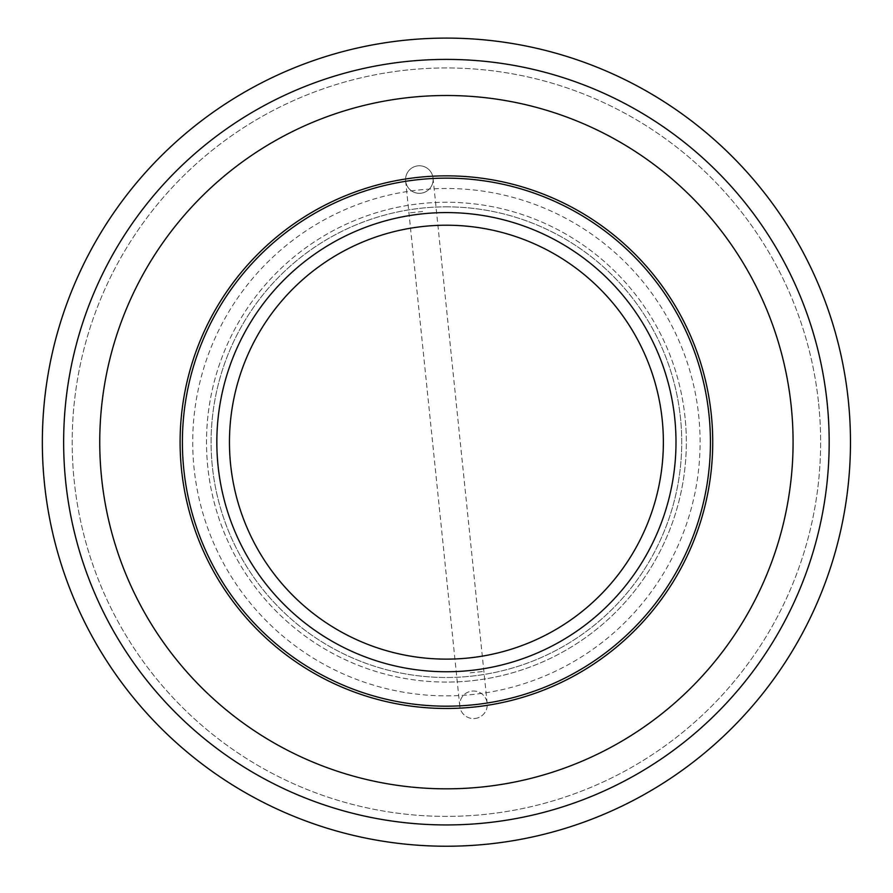 <?xml version="1.0" encoding="UTF-8"?>
<svg xmlns="http://www.w3.org/2000/svg" width="893" height="893" viewBox="0 0 893 893"><rect width="100%" height="100%" fill="white"/><g stroke="black" fill="none" stroke-linecap="round" stroke-linejoin="round"><path stroke-width="0.67" stroke-dasharray="4.46 3.35" d="M417.935 165.841A13.775 13.775 0 0 0 408.19 187.619A13.775 13.775 0 0 0 431.922 185.175A13.775 13.775 0 0 0 417.935 165.841A13.775 13.775 0 0 1 433.049 178.131A13.775 13.775 0 0 1 420.759 193.245A13.775 13.775 0 0 1 405.645 180.955A13.775 13.775 0 0 1 417.935 165.841A13.775 13.775 0 0 1 433.049 178.131A13.775 13.775 0 0 1 420.759 193.245A13.775 13.775 0 0 1 405.645 180.955A13.775 13.775 0 0 1 417.935 165.841M474.897 718.497A13.775 13.775 0 0 0 487.187 703.383A13.775 13.775 0 0 0 472.073 691.093A13.775 13.775 0 0 0 459.783 706.207A13.775 13.775 0 0 0 474.897 718.497A13.775 13.775 0 0 0 484.642 696.719A13.775 13.775 0 0 0 460.911 699.174A13.775 13.775 0 0 0 474.897 718.497M446.411 206.852A235.317 235.317 0 0 1 650.204 559.833A235.317 235.317 0 0 1 242.617 559.833A235.317 235.317 0 0 1 446.411 206.852A235.317 235.317 0 0 1 650.204 559.833A235.317 235.317 0 0 1 242.617 559.833A235.317 235.317 0 0 1 446.411 206.852M446.411 671.748A229.579 229.579 0 0 0 645.237 327.374A229.579 229.579 0 0 0 247.595 327.374A229.579 229.579 0 0 0 446.411 671.748M446.411 708.484A266.315 266.315 0 0 0 677.05 309.011A266.315 266.315 0 0 0 215.782 309.011A266.315 266.315 0 0 0 446.411 708.484A266.315 266.315 0 0 0 677.05 309.011A266.315 266.315 0 0 0 215.782 309.011A266.315 266.315 0 0 0 446.411 708.484A266.315 266.315 0 0 0 677.05 309.011A266.315 266.315 0 0 0 215.782 309.011A266.315 266.315 0 0 0 446.411 708.484M446.411 682.085A239.916 239.916 0 0 1 206.64 450.385A239.916 239.916 0 0 1 430.002 202.823A239.916 239.916 0 0 1 685.065 417.567A239.916 239.916 0 0 1 446.411 682.085M446.411 695.859A253.69 253.69 0 0 0 666.111 315.329A253.69 253.69 0 0 0 226.71 315.329A253.69 253.69 0 0 0 446.411 695.859A253.69 253.69 0 0 0 666.111 315.329A253.69 253.69 0 0 0 226.71 315.329A253.69 253.69 0 0 0 446.411 695.859M662.226 419.922A216.954 216.954 0 0 1 357.769 640.192A216.954 216.954 0 0 1 319.248 266.393A216.954 216.954 0 0 1 662.226 419.922M685.065 417.567A239.916 239.916 0 0 0 305.786 247.796A239.916 239.916 0 0 0 348.393 661.144A239.916 239.916 0 0 0 685.065 417.567M818.658 403.803A374.223 374.223 0 0 1 293.518 783.73A374.223 374.223 0 0 1 227.068 138.973A374.223 374.223 0 0 1 818.658 403.803A374.223 374.223 0 0 1 293.518 783.73A374.223 374.223 0 0 1 227.068 138.973A374.223 374.223 0 0 1 818.658 403.803M422.646 211.518L408.938 212.925L422.646 211.518M470.187 672.831L483.894 671.413L470.187 672.831M487.187 703.383L433.049 178.131M459.783 706.207L405.645 180.955"/><path stroke-width="1.34" d="M446.411 671.748A229.579 229.579 0 0 0 645.237 327.374A229.579 229.579 0 0 0 247.595 327.374A229.579 229.579 0 0 0 446.411 671.748M446.411 708.484A266.315 266.315 0 0 0 677.05 309.011A266.315 266.315 0 0 0 215.782 309.011A266.315 266.315 0 0 0 446.411 708.484M446.411 706.184A264.015 264.015 0 0 0 675.063 310.161A264.015 264.015 0 0 0 217.769 310.161A264.015 264.015 0 0 0 446.411 706.184M662.226 419.922A216.954 216.954 0 0 1 357.769 640.192A216.954 216.954 0 0 1 319.248 266.393A216.954 216.954 0 0 1 662.226 419.922M791.254 406.628A346.674 346.674 0 0 1 304.781 758.581A346.674 346.674 0 0 1 243.209 161.298A346.674 346.674 0 0 1 791.254 406.628M827.164 402.922A382.762 382.762 0 0 1 290.024 791.533A382.762 382.762 0 0 1 222.056 132.052A382.762 382.762 0 0 1 827.164 402.922M848.35 400.745A404.06 404.06 0 0 1 281.328 810.967A404.06 404.06 0 0 1 209.565 114.795A404.06 404.06 0 0 1 848.35 400.745"/></g></svg>
